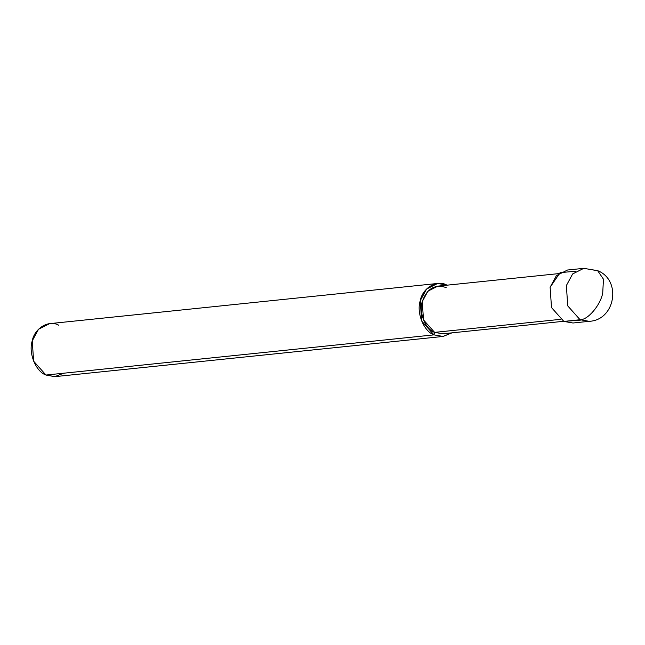 <?xml version="1.0" encoding="UTF-8"?>
<svg xmlns="http://www.w3.org/2000/svg" width="645" height="645" viewBox="0 0 645 645"><rect width="100%" height="100%" fill="white"/><g stroke="black" fill="none" stroke-linecap="round" stroke-linejoin="round"><path stroke-width="0.97" d="M575.84 271.255L560.118 272.609L550.129 287.243L551.499 307.568L563.851 321.42L580.089 319.735C587.837 320.017 600.277 305.399 602.72 293.153L603.454 279.188L597.633 270.65L592.876 269.924M597.633 270.65L583.741 268.344L567.503 270.021L556.409 275.625L550.129 287.243L551.499 307.568L563.851 321.42L580.089 319.735L567.737 305.883L566.366 285.558L572.639 273.948L583.741 268.344L572.639 273.948L566.366 285.558L567.737 305.883L580.089 319.735C587.837 320.017 600.277 305.399 602.72 293.153L603.454 279.188L597.633 270.65C621.974 280.188 615.282 320.186 589.224 321.323L580.089 319.735L589.224 321.323L572.994 323L563.851 321.42L580.895 320.089M563.593 321.299L442.841 333.796L434.617 332.377L560.36 319.356L450.597 330.724M443.115 336.448L55.107 376.624L45.972 375.043L433.98 334.868L443.115 336.448L451.968 332.852L442.881 336.472L433.98 334.868L434.617 332.377L423.499 319.912L422.265 301.61L427.917 291.161L437.907 286.122L558.659 273.617M446.13 287.549C434.843 283.937 426.893 288.629 422.265 301.61C418.613 312.333 425.402 329.248 434.617 332.377L433.98 334.868L45.972 375.043L54.744 376.656L63.726 373.205M433.98 334.868C423.741 331.393 416.194 312.591 420.258 300.683C422.523 287.952 437.1 279.35 446.767 285.058L437.632 283.469L426.53 289.073L420.258 300.683L421.628 321.017L433.98 334.868M58.759 325.225C49.093 319.525 34.516 328.12 32.25 340.858C28.187 352.767 35.733 371.568 45.972 375.043L33.621 361.184L32.25 340.858L38.523 329.248L49.625 323.645L437.632 283.469"/></g></svg>
